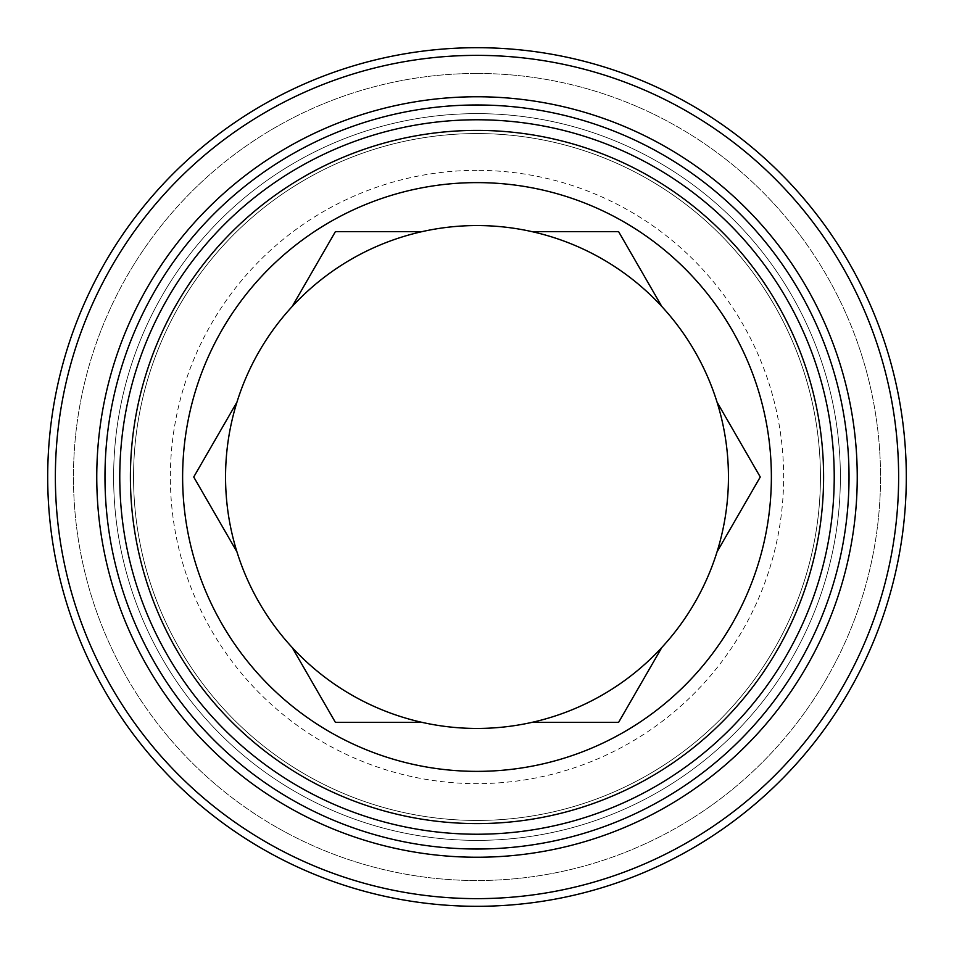 <?xml version="1.0" encoding="UTF-8"?>
<svg xmlns="http://www.w3.org/2000/svg" width="954" height="954" viewBox="0 0 954 954"><rect width="100%" height="100%" fill="white"/><g stroke="black" fill="none" stroke-linecap="round" stroke-linejoin="round"><path stroke-width="0.72" stroke-dasharray="4.77 3.58" d="M661.849 647.456L618.633 722.309L532.201 722.309M532.201 231.691L618.633 231.691L661.849 306.544M717.05 402.147L760.266 477L717.05 551.853M292.151 306.544L335.367 231.691L421.799 231.691M236.95 551.853L193.734 477L236.95 402.147M421.799 722.309L335.367 722.309L292.151 647.456M477 182.619A294.381 294.381 0 0 0 222.067 624.19A294.381 294.381 0 0 0 731.933 624.19A294.381 294.381 0 0 0 477 182.619M477 96.759A380.241 380.241 0 0 0 147.703 667.12A380.241 380.241 0 0 0 806.297 667.12A380.241 380.241 0 0 0 477 96.759M477 55.368A421.632 421.632 0 0 1 842.144 687.822A421.632 421.632 0 0 1 111.856 687.822A421.632 421.632 0 0 1 477 55.368A421.632 421.632 0 0 0 111.856 687.822A421.632 421.632 0 0 0 842.144 687.822A421.632 421.632 0 0 0 477 55.368A421.632 421.632 0 0 0 111.856 687.822A421.632 421.632 0 0 0 842.144 687.822A421.632 421.632 0 0 0 477 55.368M477 113.633A363.367 363.367 0 0 0 162.311 658.689A363.367 363.367 0 0 0 791.689 658.689A363.367 363.367 0 0 0 477 113.633A363.367 363.367 0 0 0 162.311 658.689A363.367 363.367 0 0 0 791.689 658.689A363.367 363.367 0 0 0 477 113.633M477 225.549A251.451 251.451 0 0 0 259.238 602.725A251.451 251.451 0 0 0 694.762 602.725A251.451 251.451 0 0 0 477 225.549M477 170.361A306.639 306.639 0 0 0 211.442 630.32A306.639 306.639 0 0 0 742.558 630.32A306.639 306.639 0 0 0 477 170.361M477 133.56A343.44 343.44 0 0 0 179.567 648.72A343.44 343.44 0 0 0 774.433 648.72A343.44 343.44 0 0 0 477 133.56A343.44 343.44 0 0 0 179.567 648.72A343.44 343.44 0 0 0 774.433 648.72A343.44 343.44 0 0 0 477 133.56M477 73.458A403.542 403.542 0 0 0 127.526 678.771A403.542 403.542 0 0 0 826.474 678.771A403.542 403.542 0 0 0 477 73.458A403.542 403.542 0 0 0 127.526 678.771A403.542 403.542 0 0 0 826.474 678.771A403.542 403.542 0 0 0 477 73.458M477 47.7A429.3 429.3 0 0 0 105.214 691.65A429.3 429.3 0 0 0 848.786 691.65A429.3 429.3 0 0 0 477 47.7"/><path stroke-width="1.43" d="M661.849 647.456L618.633 722.309L532.201 722.309A251.451 251.451 0 0 0 717.05 402.147L760.266 477L717.05 551.853M618.633 231.691L661.849 306.544A251.451 251.451 0 0 0 532.201 231.691L618.633 231.691M335.367 231.691L421.799 231.691A251.451 251.451 0 0 0 292.151 306.544L335.367 231.691M193.734 477L236.95 402.147A251.451 251.451 0 0 0 236.95 551.853L193.734 477M292.151 647.456A251.451 251.451 0 0 0 421.799 722.309L335.367 722.309L292.151 647.456A251.451 251.451 0 0 1 236.95 551.853M532.201 231.691A251.451 251.451 0 0 0 421.799 231.691M292.151 306.544A251.451 251.451 0 0 0 236.95 402.147M421.799 722.309A251.451 251.451 0 0 0 532.201 722.309M717.05 402.147A251.451 251.451 0 0 0 661.849 306.544M857.241 477A380.241 380.241 0 0 0 477 96.759A380.241 380.241 0 0 0 96.759 477A380.241 380.241 0 0 0 477 857.241A380.241 380.241 0 0 0 857.241 477M477 182.619A294.381 294.381 0 0 0 222.067 624.19A294.381 294.381 0 0 0 731.933 624.19A294.381 294.381 0 0 0 477 182.619M477 47.7A429.3 429.3 0 0 0 105.214 691.65A429.3 429.3 0 0 0 848.786 691.65A429.3 429.3 0 0 0 477 47.7M477 55.368A421.632 421.632 0 0 0 111.856 687.822A421.632 421.632 0 0 0 842.144 687.822A421.632 421.632 0 0 0 477 55.368M849.024 477A372.024 372.024 0 0 1 477 849.024A372.024 372.024 0 0 1 104.976 477A372.024 372.024 0 0 1 477 104.976A372.024 372.024 0 0 1 849.024 477M477 119.775A357.225 357.225 0 0 0 119.775 477A357.225 357.225 0 0 0 477 834.225A357.225 357.225 0 0 0 834.225 477A357.225 357.225 0 0 0 477 119.775M823.6 477A346.6 346.6 0 0 1 303.706 777.164A346.6 346.6 0 0 1 303.706 176.836A346.6 346.6 0 0 1 823.6 477"/></g></svg>
